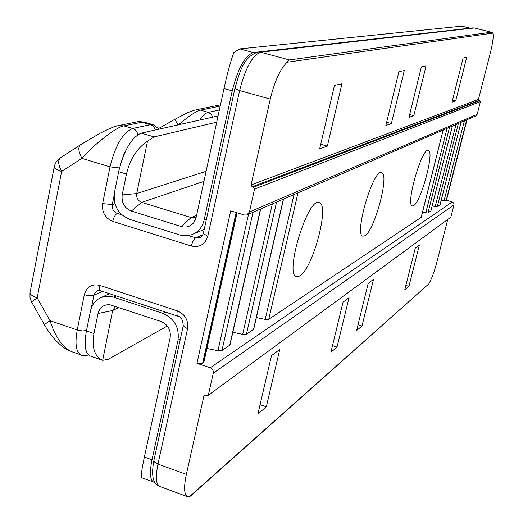 <?xml version="1.0" encoding="UTF-8"?>
<svg xmlns="http://www.w3.org/2000/svg" width="523" height="523" viewBox="0 0 523 523"><rect width="100%" height="100%" fill="white"/><g stroke="black" fill="none" stroke-linecap="round" stroke-linejoin="round"><path stroke-width="0.78" d="M237.102 212.789L203.826 362.439L202.584 363.531L196.962 363.302L230.695 210.847L244.352 214.992L246.81 214.96L249.425 211.965L477.172 114.321L480.421 101.625L254.557 189.065L249.425 211.965M260.702 208.952L229.963 345.017L221.922 350.613L217.947 350.737L206.931 348.475M283.531 199.08L253.72 329.176L246.418 334.249L242.672 334.334L232.833 332.301M413.601 205.624L412.372 205.899C405.22 205.565 422.074 146.871 428.344 150.33C434.803 150.866 421.107 202.074 413.601 205.624M299.62 276.059L296.6 276.706C284.009 275.176 307.877 196.792 319.128 202.617C330.111 204.251 312.747 269.332 299.62 276.059M364.825 235.768L362.955 236.174C353.659 235.415 373.344 168.295 381.581 172.675C389.851 173.629 374.566 230.97 364.825 235.768M421.178 217.346L268.744 319.337L265.213 319.39L256.388 317.553M430.887 210.874L427.925 212.998L422.519 212.188M440.046 204.774L437.254 206.775L432.161 206.01M446.38 200.551L444.047 200.773L441.249 200.172M44.324 324.593L50.025 320.704L77.247 329.941L84.34 294.645C86.726 286.761 91.858 283.675 99.723 285.381L177.336 310.845C185.142 314.297 188.548 320.285 187.541 328.823L157.979 464.078L186.365 474.361L203.859 396.107L204.415 395.316L207.873 395.578L450.826 217.189L453.977 204.892L213.266 373.187L208.422 394.787M213.266 373.187C213.58 370.637 212.554 368.833 210.194 367.774L196.962 363.302M254.557 189.065L253.505 187.221L252.125 186.809L251.066 184.965L270.267 99.076L239.619 90.564L207.788 236.213C205.108 244.45 199.629 247.719 191.359 246.019L112.726 221.379C105.09 218.111 101.73 212.181 102.639 203.597L110.02 166.85L81.895 158.364C78.483 151.847 77.947 147.362 80.287 144.897L80.679 144.649M251.066 184.965L478.46 99.403L490.541 52.15C492.908 42.526 493.673 36.185 492.836 33.112L491.692 32.315L474.224 27.961L260.611 52.195L289.396 59.916L287.088 62.217C280.243 68.964 274.634 81.248 270.267 99.076M478.46 99.403L479.048 100.409L252.125 186.809M253.505 187.221L479.833 100.619L479.048 100.409M479.833 100.619L480.421 101.625M477.172 114.321L475.623 116.008L247.366 214.718M210.194 367.774L452.251 201.917L446.485 200.257M452.251 201.917L453.716 203.061L453.977 204.892M450.826 217.189L208.03 395.46M186.365 474.361C183.665 487.358 184.07 494.804 187.574 496.687L189.365 496.739L190.326 496.183L428.814 283.871C431.612 279.027 434.221 272.052 436.646 262.938L447.701 219.693M385.856 125.527L391.374 123.578L404.279 70.527L398.912 71.671L385.856 125.527M413.817 115.668L408.966 117.381L421.368 66.885L426.082 65.885L413.817 115.668L409.659 114.537M327.346 146.146L319.671 148.852L334.459 85.399L341.944 83.804L327.346 146.146L320.743 144.27M455.716 100.9L451.996 102.214L463.13 57.994L466.732 57.223L455.716 100.9L452.539 100.056M337.021 347.089L330.896 352.267L343.042 302.144L349.044 297.665L337.021 347.089L332.504 345.625M356.594 330.562L362.001 325.992L373.481 279.4L368.192 283.355L356.594 330.562M257.917 413.915L266.331 406.809L279.759 349.436L271.502 355.614L257.917 413.915M404.756 289.873L408.94 286.343L419.335 245.137L415.255 248.183L404.756 289.873M386.641 122.277L391.374 123.578M405.881 285.401L408.94 286.343M260.068 404.665L266.331 406.809M358.026 324.724L362.001 325.992M155.324 129.992L153.932 127.037L151.938 125.285L142.001 122.199L136.908 121.859L118.767 125.559L123.984 125.912L132.718 128.462L150.513 124.67L153.246 124.729L144.394 122.166L142.001 122.199L123.984 125.912C117.492 126.206 94.147 144.126 81.895 158.364L61.642 171.446L37.172 297.868L50.025 320.704C55.248 336.884 62.4 347.194 71.494 351.633L81.274 355.006C76.083 352.482 74.743 344.121 77.247 329.941L82.379 330.948L86.511 330.549M220.203 106.077L200.512 110.137C195.792 111.366 188.483 116.25 178.585 124.788M177.983 124.919L174.878 119.303L187.973 112.543L194.876 110.046M31.57 301.934L44.305 324.561C46.71 328.326 46.462 329.451 55.601 340.29C64.963 349.573 67.179 349.73 71.494 351.633M144.368 457.043L152.003 459.809L178.01 340.218C179.487 327.47 174.407 318.514 162.764 313.342L112.778 296.887L106.587 296.227L101.501 297.345C95.657 299.81 91.989 304.347 90.479 310.956L86.439 330.928L93.97 333.484L98.043 313.499C99.762 307.328 103.704 304.406 109.876 304.732L161.025 321.475C168.007 324.587 171.054 329.967 170.171 337.61L144.368 457.043C141.661 469.844 140.759 476.76 141.674 477.793L154.828 482.441M152.003 459.809C149.415 472.772 150.023 480.251 153.84 482.245M115.563 306.406L112.622 310.551L102.685 360.295L90.309 356.039C85.19 353.535 83.896 345.167 86.439 330.928M102.685 360.295L108.058 359.393L167.347 325.979M102.397 360.184C94.48 356.326 91.675 347.422 93.97 333.484M253.328 52.535C245.006 55.615 237.972 68.382 232.232 90.845L223.994 88.557C227.453 72.9 230.741 60.871 233.853 52.477L239.789 48.901L253.328 52.535L469.889 28.177L461.868 26.157L470.066 28.17M223.994 88.557L196.105 217.607L193.889 222.51C190.588 226.518 186.41 227.858 181.35 226.537L131.365 211.044C124.415 208.095 121.362 202.715 122.205 194.922L126.461 174.041L118.675 171.688L114.452 192.556C113.066 205.493 118.133 214.423 129.658 219.34L180.409 235.141L186.45 235.768L191.503 234.788C198.106 232.284 202.316 227.387 204.127 220.085L232.232 90.845M118.675 171.688C124.023 150.153 131.548 137.307 141.243 133.143L154.082 136.895L147.499 141.21L136.719 193.549C136.255 197.812 137.922 200.754 141.733 202.362L191.117 217.535L194.902 217.535L196.256 216.914M239.789 48.901L461.868 26.157M218.071 115.949L141.243 133.143M154.082 136.895L216.725 122.186M126.461 174.041C130.031 159.155 137.046 148.212 147.499 141.21M236.141 212.501L202.584 363.531M203.499 362.923L236.886 212.73M253.027 212.273L221.922 350.613M229.682 345.428L260.487 209.043M253.478 329.536L283.348 199.158M276.569 202.087L246.418 334.249M297.992 192.824L268.744 319.337M421.126 217.542L443.125 130.064M449.558 127.279L427.925 212.998M430.841 211.057L452.317 126.089M440 204.938L460.972 122.343M458.37 123.467L437.254 206.775M466.693 119.872L446.054 200.891M446.341 200.701L466.961 119.754M119.669 212.6L117.302 213.404L121.813 214.809M188.443 235.553L195.7 237.815L202.944 234.67M220.477 104.822L195.837 109.85L200.512 110.137L208.304 112.353L219.359 109.993M114.034 195.864L112.275 204.552L114.929 203.689M128.416 145.636L124.056 153.932L120.702 163.627M102.462 291.376L93.905 295.26L91.342 307.916M289.396 59.916L491.182 32.23M444.047 200.773L464.372 120.878M435.175 206.657L455.978 124.507M425.774 212.894L447.073 128.351M265.213 319.39L294.004 194.549M242.672 334.334L272.359 203.911M217.947 350.737L248.556 214.201M492.836 33.112L287.088 62.217M189.365 496.739L428.814 283.871M205.173 395.153L203.859 396.107M491.692 32.315L474.479 27.974L472.589 27.889M119.512 167.988L110.02 166.85C115.341 145.348 122.912 132.548 132.718 128.462C135.542 129.456 137.235 131.535 137.791 134.699M153.945 460.24L154.03 461.299L154.906 462.397L157.979 464.078C155.377 477.028 155.946 484.488 159.698 486.462L187.574 496.687M199.825 120.035C202.846 115.524 205.676 112.961 208.304 112.353L211.109 114.112L212.678 117.152M474.479 27.974L258.46 51.986L260.611 52.195C252.38 55.268 245.385 68.062 239.619 90.564L234.919 88.394M144.276 122.134C139.53 121.519 137.072 121.428 136.908 121.859L135.888 122.068M54.215 166.915L54.163 167.183C54.353 168.504 56.844 169.923 61.642 171.446C58.262 164.967 57.785 160.469 60.21 157.959L80.287 144.897L99.651 133.476C108.974 128.645 115.348 126.01 118.767 125.559L117.701 125.782M31.543 301.889L37.172 297.868C32.498 296.227 30.118 294.521 30.02 292.749L29.988 297.463L31.543 301.889M30.092 292.39L54.163 167.183C54.935 163.313 56.955 160.241 60.21 157.959L60.609 157.698M191.359 246.019C192.451 241.711 193.896 238.978 195.7 237.815L200.655 237.35M102.639 203.597L112.275 204.552C111.817 208.827 113.498 211.782 117.302 213.404C115.295 214.476 113.772 217.137 112.726 221.379M99.723 285.381C99.18 288.415 99.468 290.206 100.593 290.762L97.618 290.703L96.487 291.291L94.951 292.795L93.905 295.26C91.558 296.025 88.374 295.822 84.34 294.645M177.336 310.845C176.741 313.911 176.918 315.696 177.879 316.199C181.102 316.65 182.887 319.841 183.227 325.77L183.272 325.561M187.541 328.823L183.227 325.77L153.886 460.508C151.075 475.616 153.017 484.265 159.698 486.462M207.788 236.213L203.316 233.526L234.899 88.492C239.828 71.605 243.6 56.203 258.46 51.986L257.819 52.058M200.577 237.396L202.421 235.657L203.349 233.363M180.389 338.786L178.01 340.218M116.269 295.92L113.654 297.156M162.764 313.342L165.209 312.028M118.845 307.491L112.622 310.551L98.043 313.499M204.127 220.085L206.448 219.137M181.35 226.537L191.117 217.535L196.583 215.384M203.931 181.376L141.733 202.362L131.365 211.044M122.205 194.922L136.719 193.549L206.108 171.322M440.059 204.853L461.018 122.323M467 119.741L446.394 200.623M421.198 217.444L443.177 130.044M430.906 210.959L452.362 126.069M158.809 128.397L174.878 119.303M88.603 355.025C84.465 355.745 82.019 355.738 81.274 355.006M100.593 290.762L177.879 316.199M159.358 129.089L153.246 124.729M109.444 293.671L101.501 297.345M195.674 217.228L194.902 217.535M193.909 233.761L204.218 229.381M195.399 219.863L193.889 222.51"/></g></svg>
